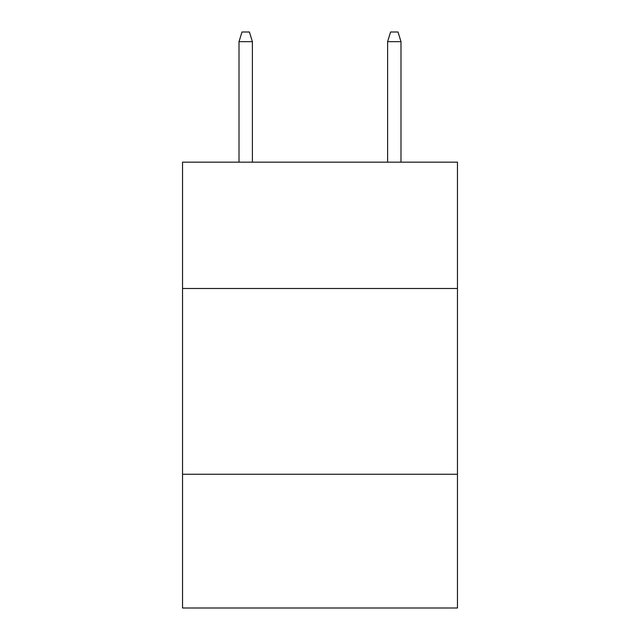 <?xml version="1.0" encoding="UTF-8"?>
<svg xmlns="http://www.w3.org/2000/svg" width="640" height="640" viewBox="0 0 640 640"><rect width="100%" height="100%" fill="white"/><g stroke="black" fill="none" stroke-linecap="round" stroke-linejoin="round"><path stroke-width="0.96" d="M457.464 288.496L457.464 162.176L182.536 162.176L182.536 288.496L457.464 288.496L457.464 608L182.536 608L182.536 288.496M457.464 474.256L182.536 474.256M252.384 162.176L252.384 41.656L239.008 41.656L239.008 162.176M239.008 41.656L241.984 32L249.408 32L252.384 41.656M387.616 41.656L390.592 32L398.016 32L400.992 41.656L387.616 41.656L387.616 162.176M400.992 41.656L400.992 162.176"/></g></svg>
